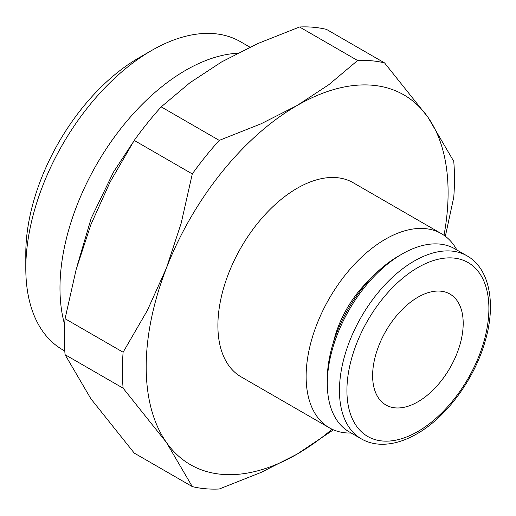 <?xml version="1.0" encoding="UTF-8"?>
<svg xmlns="http://www.w3.org/2000/svg" width="516" height="516" viewBox="0 0 516 516"><rect width="100%" height="100%" fill="white"/><g stroke="black" fill="none" stroke-linecap="round" stroke-linejoin="round"><path stroke-width="0.77" d="M329.337 427.796L241.107 376.854A112.082 64.706 -60 0 1 217.894 325.544A112.082 64.706 -60 0 1 266.817 212.753A112.082 64.706 -60 0 1 353.183 182.722L441.419 233.664A112.082 64.706 120 0 0 355.053 263.695A112.082 64.706 120 0 0 306.13 376.487A112.082 64.706 120 0 0 329.337 427.796A112.082 64.706 120 0 0 351.215 433.027M456.886 249.996A112.082 64.706 120 0 0 441.419 233.664M237.599 53.232A177.852 102.684 120 0 0 59.979 288.076A177.852 102.684 120 0 0 64.668 324.667M249.938 47.162L240.488 41.712A177.852 102.684 120 0 0 151.562 50.523A177.852 102.684 120 0 0 25.8 268.346L25.8 253.427A159.579 92.132 120 0 1 138.636 57.979L151.562 50.523M467.012 255.839A105.677 61.011 120 0 0 414.174 261.07A105.677 61.011 120 0 0 339.451 390.496A105.677 61.011 120 0 0 361.335 438.871C366.463 441.819 372.133 443.567 378.344 444.108C390.483 445.056 403.306 441.651 416.818 433.898C446.443 417.199 474.559 378.976 485.156 341.231C496.437 303.331 489.336 268.223 467.012 255.839L454.86 248.822A105.677 61.011 120 0 0 402.022 254.053A105.677 61.011 120 0 0 327.299 383.478L327.299 379.163A100.394 57.96 120 0 1 398.288 256.213L402.022 254.053M333.426 342.308A76.852 44.37 -60 0 1 369.43 279.949M65.061 354.666L123.111 388.18L166.41 442.418L192.287 486.594L134.237 453.087L90.932 398.842L65.061 354.666A234.832 135.579 -60 0 1 64.332 337.116A234.832 135.579 -60 0 1 65.061 318.714L76.174 269.41L90.932 224.531L110.024 182.154L134.237 140.416A234.832 135.579 -60 0 1 161.205 106.87L189.978 82.695L221.667 61.901L257.684 43.602L299.557 26.993A234.832 135.579 -60 0 1 326.525 29.406L384.575 62.913A234.832 135.579 120 0 0 357.607 60.507L328.834 84.682L297.145 105.477A213.482 123.253 -60 0 1 427.88 117.158A213.482 123.253 -60 0 1 448.101 192.636A213.482 123.253 -60 0 1 444.012 235.309M192.287 486.594A234.832 135.579 120 0 0 219.255 489.007L261.122 472.398L297.145 454.099A213.482 123.253 -60 0 1 166.41 442.418A213.482 123.253 -60 0 1 146.189 366.94A213.482 123.253 -60 0 1 166.41 268.114A213.482 123.253 -60 0 1 297.145 105.477L261.122 123.776L219.255 140.384A234.832 135.579 120 0 0 192.287 173.931L181.174 223.235L166.41 268.114L147.318 310.49L123.111 352.228A234.832 135.579 120 0 0 122.376 370.623A234.832 135.579 120 0 0 123.111 388.18M445.353 236.283L453.751 197.286A234.832 135.579 120 0 0 454.48 178.884A234.832 135.579 120 0 0 453.751 161.334L427.88 117.158L384.575 62.913M372.623 375.661A64.049 36.978 -60 0 1 400.577 311.206A64.049 36.978 -60 0 1 449.933 294.049A64.049 36.978 -60 0 1 463.2 323.364A64.049 36.978 -60 0 1 435.24 387.819A64.049 36.978 -60 0 1 385.891 404.976A64.049 36.978 -60 0 1 372.623 375.661M332.059 429.215A213.482 123.253 -60 0 1 297.145 454.099L333.413 429.828M123.111 352.228L65.061 318.714M134.237 140.416L192.287 173.931M219.255 140.384L161.205 106.87M299.557 26.993L357.607 60.507M327.299 383.478A105.677 61.011 120 0 0 349.184 431.853L361.335 438.871M25.8 268.346A177.852 102.684 120 0 0 62.636 349.764L64.784 351.003M417.908 267.54A100.394 57.96 120 0 0 346.92 390.496A100.394 57.96 120 0 0 417.908 431.479A100.394 57.96 120 0 0 488.897 308.529A100.394 57.96 120 0 0 417.908 267.54M132.696 142.822L113.449 172.144L91.203 218.229L77.297 265.366"/></g></svg>

